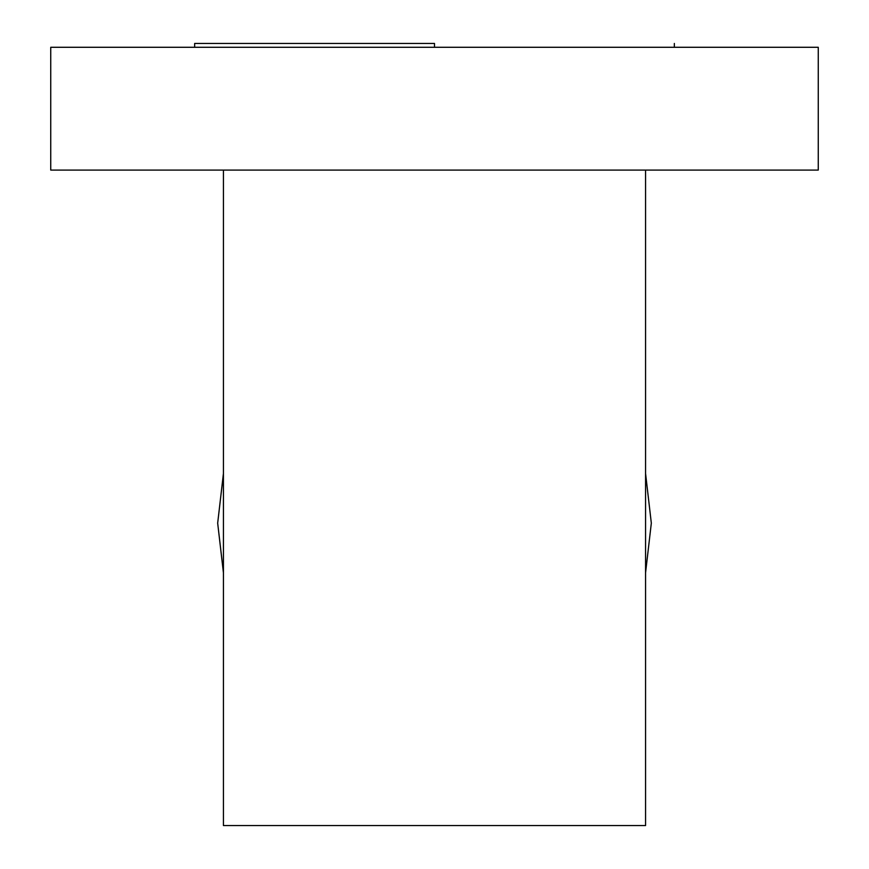 <?xml version="1.0" encoding="UTF-8"?>
<svg xmlns="http://www.w3.org/2000/svg" width="869" height="869" viewBox="0 0 869 869"><rect width="100%" height="100%" fill="white"/><g stroke="black" fill="none" stroke-linecap="round" stroke-linejoin="round"><path stroke-width="1.3" d="M223.431 170.085L223.431 825.55L223.431 170.085M645.569 825.55L645.569 170.085L645.569 825.55L223.431 825.55L628.559 825.55M336.292 825.55L362.84 825.55M578.982 825.55L592.473 825.55M223.431 473.518L217.674 523.149L223.431 572.78L217.674 523.149L223.431 473.518M645.569 572.78L651.326 523.149L645.569 473.518L651.326 523.149L645.569 572.78M818.261 47.284L50.739 47.284L818.261 47.284L818.261 170.085L50.739 170.085L50.739 47.284L50.739 170.085L818.261 170.085L818.261 47.284M707.594 170.085L818.261 170.085M434.5 43.45L194.656 43.45L434.5 43.45L434.5 47.284L434.5 43.45L194.656 43.45L434.5 43.45M194.656 43.45L194.656 47.284M674.344 43.45L674.344 47.284"/></g></svg>
